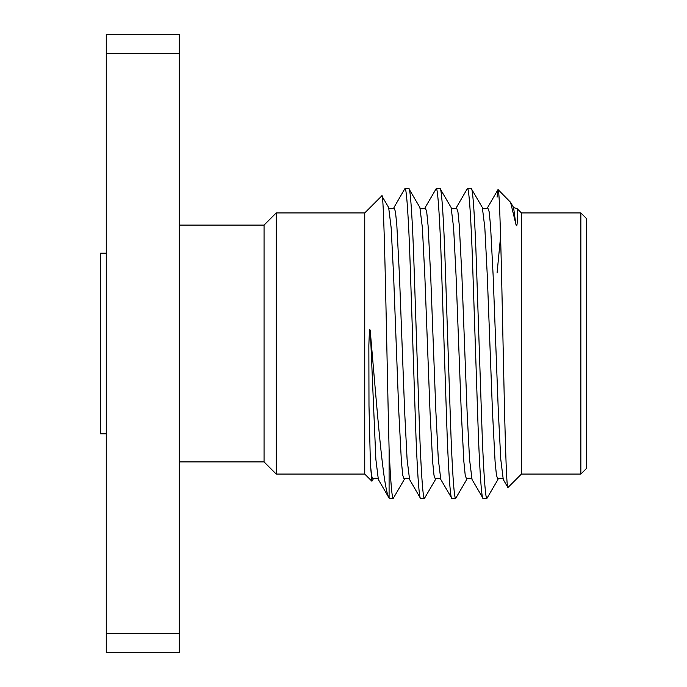 <?xml version="1.0" encoding="UTF-8"?>
<svg xmlns="http://www.w3.org/2000/svg" width="687" height="687" viewBox="0 0 687 687"><rect width="100%" height="100%" fill="white"/><g stroke="black" fill="none" stroke-linecap="round" stroke-linejoin="round"><path stroke-width="1.03" d="M179.298 225.104L264.057 225.104L264.057 461.896L276.226 474.064L364.745 474.064L371.907 481.226L370.422 464.61L368.988 405.682L368.85 345.175L369.486 329.459C370.061 329.434 370.37 330.61 370.422 332.997C377.197 410.508 383.037 488.929 389.091 498.041L389.091 448.946C386.79 359.361 384.265 186.993 381.809 195.872L388.653 207.5C388.627 209.664 394.501 208.633 393.969 207.5L404.78 188.805L408.834 188.59C410.328 187.062 412.543 220.123 414.038 266.049L419.242 420.951C420.736 466.877 422.952 499.938 424.446 498.41L420.392 498.195L409.581 479.5L407.09 459.285L404.652 411.616L399.448 275.384L396.846 225.516L395.472 211.742L393.969 207.5M264.057 225.104L276.226 212.936L276.226 474.064M586.483 218.56L586.483 468.44L580.858 474.064L580.858 212.936L586.483 218.56M580.858 212.936L521.424 212.936L521.424 474.064L580.858 474.064M276.226 212.936L364.745 212.936L364.745 474.064M179.298 461.896L264.057 461.896M179.298 53.414L179.298 34.35L106.27 34.35L106.27 53.414L179.298 53.414L179.298 652.65L106.27 652.65L106.27 633.586L179.298 633.586M521.424 212.936L517.268 208.788L517.285 220.553C517.311 221.789 516.959 229.389 515.748 223.627L510.561 202.304L498.109 189.621C499.689 189.14 501.338 260.038 502.97 339.533C504.636 419.164 506.293 491.196 508.002 487.478L507.848 487.418M521.424 474.064L508.002 487.478M515.748 223.627L513.567 207.5L517.268 208.788M364.745 212.936L381.809 195.872M483.09 498.41L472.038 479.5L469.539 459.285L467.1 411.616L461.896 275.384L459.294 225.516L457.928 211.742L456.426 207.5L467.237 188.805L471.291 188.59C472.776 187.062 475 220.123 476.495 266.049L481.699 420.951C483.184 466.877 485.408 499.938 486.903 498.41L483.09 498.41C481.596 499.938 479.371 466.877 477.886 420.951L472.673 266.049C471.188 220.123 468.963 187.062 467.469 188.59M486.903 498.41L497.955 479.5L496.452 475.258L495.078 461.484L492.476 411.616L487.272 275.384L484.833 227.715L482.334 207.5L471.291 188.59M389.409 498.41L393.222 498.41C391.942 497.989 390.56 481.501 389.091 448.946M420.633 498.41C419.139 499.938 416.923 466.877 415.429 420.951L410.225 266.049C408.731 220.123 406.506 187.062 405.021 188.59M419.886 207.5C419.851 209.664 425.725 208.633 425.193 207.5L426.696 211.742L428.07 225.516L430.672 275.384L435.876 411.616L438.315 459.285L440.814 479.5C441.346 478.367 435.472 477.336 435.498 479.5L433.995 475.258L432.621 461.484L430.019 411.616L424.815 275.384L422.376 227.715L419.886 207.5L408.834 188.59M451.857 498.41L455.679 498.41C454.184 499.938 451.96 466.877 450.466 420.951L445.262 266.049C443.776 220.123 441.552 187.062 440.058 188.59L436.245 188.59C437.739 187.062 439.955 220.123 441.449 266.049L446.653 420.951C448.147 466.877 450.371 499.938 451.857 498.41L440.814 479.5M472.038 479.5C472.57 478.367 466.696 477.336 466.722 479.5L465.219 475.258L463.854 461.484L461.252 411.616L456.048 275.384L453.609 227.715L451.11 207.5L440.058 188.59M388.653 207.5L391.152 227.715L393.591 275.384L398.795 411.616L401.397 461.484L402.762 475.258L404.265 479.5L393.222 498.41M436.245 188.59L425.193 207.5M435.498 479.5L424.446 498.41M466.722 479.5L455.679 498.41M370.422 464.61L371.658 476.031L373.041 479.5L371.907 481.226M500.608 236.362L497.079 272.937M497.079 197.152L497.955 189.672M106.27 53.414L106.27 633.586M106.27 433.789L100.517 433.789L100.517 253.211L106.27 253.211M497.955 479.5C497.92 477.336 503.794 478.367 503.262 479.5L500.771 459.285L498.333 411.616L493.129 275.384L490.527 225.516L489.153 211.742L487.65 207.5L497.955 189.681M373.041 479.5C373.015 477.336 378.889 478.367 378.357 479.5L375.858 459.285L370.422 332.997M503.262 479.5L507.839 487.418M378.357 479.5L389.168 498.195M482.334 207.5C482.308 209.664 488.182 208.633 487.65 207.5M451.11 207.5C451.084 209.664 456.958 208.633 456.426 207.5M404.265 479.5C404.239 477.336 410.113 478.367 409.581 479.5M510.561 202.304L513.567 207.5"/></g></svg>
